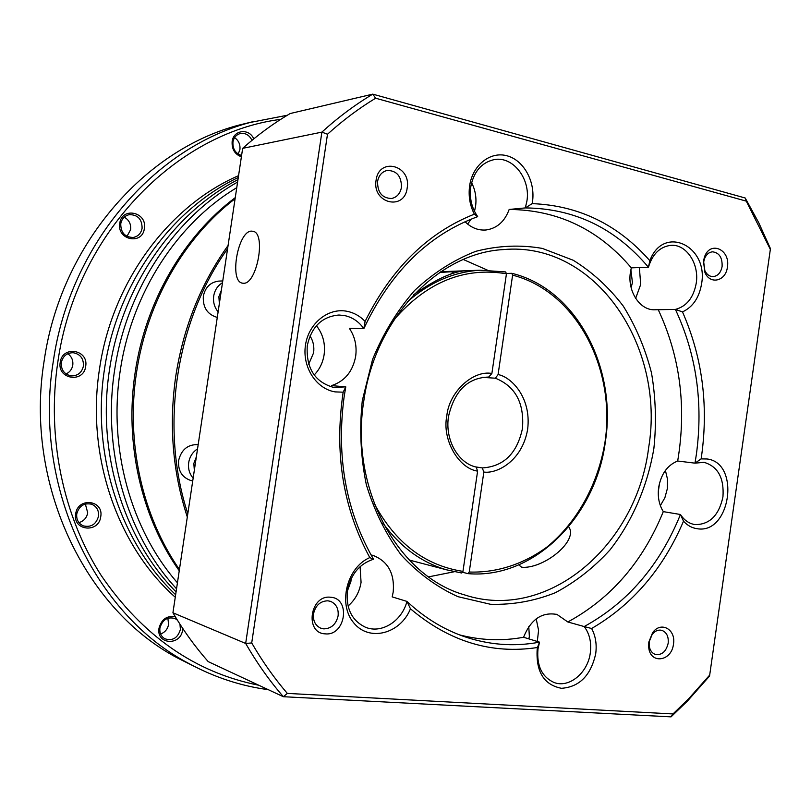<?xml version="1.0" encoding="UTF-8"?>
<svg xmlns="http://www.w3.org/2000/svg" width="811" height="811" viewBox="0 0 811 811"><rect width="100%" height="100%" fill="white"/><g stroke="black" fill="none" stroke-linecap="round" stroke-linejoin="round"><path stroke-width="1.22" d="M374.155 503.438C395.312 542.863 424.913 565.51 462.959 571.38L477.608 471.14L476.158 467.055C458.296 463.243 444.681 439.866 448.524 416.398C454.515 390.72 467.917 377.602 488.739 377.054L491.882 373.455L506.449 273.773L505.638 271.928L480.193 270.205C453.734 271.776 429.374 282.41 407.132 302.097M179.434 569.515C142.29 516.161 125.715 442.512 136.572 372.239C146.984 301.885 184.391 237.41 235.099 198.695M187.311 517.043C172.581 471.85 168.749 424.782 175.815 375.838C183.499 327.015 200.915 283.566 228.084 245.48M191.508 480.649L190.697 480.457C181.907 477.314 177.893 470.664 178.623 460.506C181.34 449.558 187.858 444.266 198.178 444.631M217.277 317.415C207.363 314.516 202.709 307.44 203.328 296.208C205.274 287.216 210.414 282.177 218.767 281.093L219.355 281.072M482.21 377.338L495.379 378.21C515.401 386.289 524.433 403.057 522.456 428.522C517.094 453.45 503.702 466.589 482.271 467.927L475.581 466.903M506.328 273.489L511.792 273.307C576.124 288.797 617.232 367.434 605.32 441.985C595.69 516.881 534.003 579.368 467.917 573.641L462.3 572.181M462.959 571.38L461.631 572.992L446.405 569.788C421.315 562.388 400.158 546.827 382.954 523.125M439.674 272.496L466.335 270.732C455.042 271.107 440.059 277.352 421.396 289.466L413.833 294.575M187.807 513.738C159.534 427.407 175.612 321.379 227.597 248.703M489.185 377.085L488.354 377.034M482.271 467.927L483.843 472.032L469.245 572.029L467.917 573.641M511.792 273.307L512.603 275.142L498.076 374.581L495.379 378.21M506.449 273.773C464.348 266.789 426.961 282.005 394.288 319.422M444.225 271.584L440.829 271.726M409.281 560.077L413.549 561.171M469.245 572.029C496.869 572.971 523.916 564.04 547.303 546.786C577.473 521.96 598.254 483.731 605.036 441.883C616.086 367.92 575.972 291.382 512.603 275.142M454.221 271.198L450.632 274.148M518.787 564.892L521.524 567.122L523.207 567.365C545.874 567.67 578.709 540.075 568.663 526.785M648.648 447.652C636.858 545.053 548.033 622.442 464.439 594.858C397.826 576.155 349.571 488.536 363.784 401.029C374.996 318.439 438.447 252.87 503.388 249.585C595.315 241.08 665.78 346.246 648.648 447.652M428.613 576.864L454.261 571.735M653.889 448.392C647.492 486.195 632.337 521.382 609.862 550.061C593.662 567.832 575.465 582.065 555.271 592.75C534.267 601.093 512.664 604.935 490.462 604.276L457.951 596.673C437.007 587.184 418.101 573.306 401.232 555.048C386.026 534.561 374.408 511.133 366.349 484.775C360.692 457.323 359.334 429.283 362.284 400.654L372.573 359.425C383.258 333.372 397.268 310.39 414.593 290.49C433.378 272.912 453.795 259.855 475.834 251.309C498.248 245.561 520.409 244.598 542.316 248.409L573.195 260.24C592.324 272.09 609.02 287.388 623.294 306.132C635.895 326.448 645.303 348.71 651.497 372.928C655.744 397.785 656.545 422.936 653.889 448.392M243.533 283.262L242.175 283.11C229.097 280.941 237.846 231.277 251.349 231.115L253.255 231.307C266.302 233.832 256.834 284.326 243.533 283.262M371.012 554.927L373.293 555.505C388.114 561.435 394.744 573.6 393.203 592.01L392.179 596.886L406.95 601.407C402.033 621.064 381.525 634.07 365.437 627.227C351.842 620.658 345.841 608.534 347.422 590.854C350.707 574.391 359.395 563.848 373.496 559.235C345.962 511.265 336.17 457.1 344.128 396.751L345.79 386.857L331.537 385.62C344.746 381.271 352.785 371.509 355.664 356.343C357.033 345.983 354.924 336.646 349.359 328.333L363.835 328.637C390.527 272.05 428.482 234.714 477.689 216.649C471.667 207.93 469.346 198.036 470.735 186.956C473.685 171.76 481.399 162.666 493.909 159.666C512.745 155.651 530.82 178.826 526.897 201.189L525.315 207.92L509.176 209.451C504.736 221.515 497.031 228.357 486.063 229.979C478.257 230.598 471.262 227.84 465.048 221.707M348.061 606.02C355.157 599.887 359.496 592 361.067 582.349L360.074 566.666M459.553 634.891C480.872 640.406 502.212 641.197 523.561 637.264L539.538 642.16L537.47 647.513C491.567 654.487 449.223 641.582 410.457 608.787C400.411 633.928 369.076 642.16 353.687 622.807C337.7 604.033 346.834 567.365 369.796 557.593C343.033 508.173 334.152 453.035 343.165 392.189L345.79 386.857L333.757 387.476C314.83 382.093 306 368.184 307.257 345.739C311.434 326.772 321.987 316.533 338.927 315.023L344.422 315.54C352.339 317.213 358.817 321.572 363.835 328.637L365.102 321.409C391.47 268.35 427.884 232.595 474.354 214.165L477.689 216.649M314.161 375.006C319.534 369.481 322.849 362.72 324.116 354.711C325.525 343.702 322.95 334.02 316.412 325.698M467.633 224.069L471.211 219.082M474.496 211.336L475.56 206.389C476.696 198.006 475.368 190.109 471.596 182.708M474.354 214.165C469.853 205.355 468.282 195.907 469.63 185.82C472.539 165.089 490.29 151.079 507.017 155.793C523.794 160.203 535.534 181.694 532.482 201.777L532.168 203.632C578.648 205.447 617.87 224.475 649.834 260.696L648.435 267.245C652.49 254.056 659.911 246.757 670.697 245.358C686.197 243.766 699.477 263.818 696.223 283.292C693.547 297.688 686.613 306.396 675.401 309.417L654.659 309.772C639.92 310.461 627.268 291.22 630.411 272.303L631.323 267.853C598.559 229.381 557.846 209.917 509.176 209.451M635.652 298.377L640.69 284.479L639.382 267.569M649.834 260.696C663.347 224.211 708.723 245.723 701.566 283.911C699.173 297.759 692.807 307.085 682.487 311.9C702.184 356.698 708.571 404.496 701.657 455.285L701.12 458.894L694.986 463.152L704.06 462.331C717.958 466.507 724.253 478.034 722.946 496.9C718.931 515.38 709.666 524.616 695.159 524.605L694.267 524.464C688.671 523.348 684.058 520.023 680.449 514.498L663.297 511.629C659.029 504.685 657.488 496.616 658.664 487.411C661.137 473.918 667.483 465.119 677.682 461.013C686.724 407.132 680.196 356.597 658.116 309.417M660.357 505.628L664.868 497.772L667.341 488.698L667.524 479.281L665.405 470.451M701.12 458.894L707.101 458.975C740.778 462.868 730.559 534.692 697.136 528.711C691.955 527.981 687.414 525.467 683.511 521.189C663.155 568.896 632.519 604.671 591.614 628.505L584.194 626.558C589.577 633.726 591.614 642.494 590.307 652.865C587.884 672.988 568.856 688.62 553.761 682.375C541.768 676.709 536.507 665.537 537.997 648.871L539.538 642.16C513.616 646.996 487.918 644.938 462.452 635.966C442.33 628.697 423.829 617.171 406.95 601.407L410.457 608.787M537.308 641.471L538.575 630.319L536.193 618.854M343.165 392.189L335.176 391.895C316.249 388.986 302.067 367.008 305.473 345.141C308.596 323.224 328.374 307.42 347.128 311.312C354.001 312.722 359.993 316.087 365.102 321.409M682.487 311.9L675.401 309.417C696.385 354.437 703.37 402.803 696.355 454.535L694.986 463.152L677.682 461.013M591.614 628.505C595.598 635.946 596.957 644.38 595.7 653.808C590.793 675.522 579.389 687.018 561.476 688.306C544.009 684.879 535.899 671.903 537.166 649.358L537.47 647.513M659.556 482.94L658.268 491.953M309.995 335.936C313.228 341.015 314.425 346.652 313.593 352.836L308.707 364.22M528.772 626.639L529.36 636.402L528.863 638.886M630.877 269.698L632.428 282.573L631.13 287.641M351.173 578.669L350.92 581.375L347.392 591.037M727.406 267.072C725.926 281.174 710.081 285.097 704.931 272.445L703.431 261.152L704.536 256.864C710.203 240.299 730.599 249.636 727.406 267.072M703.684 261.943L704.84 270.59C706.787 274.574 709.554 276.581 713.133 276.612C717.907 275.993 720.898 272.618 722.104 266.484C722.439 257.563 719.235 252.677 712.504 251.826C708.926 252.211 706.269 254.482 704.526 258.658L703.684 261.943M313.522 613.815C312.884 620.648 315.215 625.403 320.517 628.089L323.792 628.88C331.354 628.606 336.129 624.257 338.106 615.853C338.745 608.848 336.291 604.043 330.756 601.448L327.948 600.809C320.355 600.992 315.55 605.33 313.522 613.815M325.181 633.847C304.348 633.198 310.086 594.473 330.604 597.251C351.173 598.234 345.557 636.25 325.181 633.847M673.475 644.116C671.66 661.614 649.986 664.523 648.709 647.188L648.81 642.079L652.632 632.671C660.853 620.831 676.151 629.397 673.475 644.116M649.236 641.633L649.165 645.556C649.824 650.199 651.892 653.159 655.389 654.447C661.888 655.318 666.155 651.568 668.183 643.204C668.74 636.564 666.642 632.276 661.877 630.36C658.279 629.508 655.045 630.867 652.176 634.435L649.236 641.633M407.173 187.98C404.618 211.245 371.965 203.541 376.081 180.295C378.899 156.746 411.43 165.14 407.173 187.98M377.571 181.492C377.49 192.491 382.133 198.158 391.5 198.502C396.903 197.337 400.218 193.626 401.445 187.382C401.506 176.21 396.741 170.563 387.161 170.442C381.951 171.729 378.757 175.409 377.571 181.492M487.259 270.063L463.334 259.51M523.561 637.264C530.85 619.33 542.001 611.727 557.015 614.464L567.832 621.976C611.058 598.447 642.88 561.668 663.297 511.629M709.554 676.06L770.45 248.642L709.554 676.06L687.627 700.866L671.032 716.863L283.343 696.71C269.414 680.652 256.854 662.901 245.672 643.458L172.936 612.771L242.661 148.342L321.886 132.122L245.672 643.458L251.714 642.951L327.492 134.241L321.886 132.122C338.055 117.423 355.025 104.761 372.776 94.137L290.176 113.53C273.56 123.302 257.726 134.91 242.661 148.342M532.168 203.632L525.315 207.92C574.421 208.427 615.468 228.195 648.435 267.245L631.323 267.853M683.511 521.189L680.449 514.498C659.86 565.257 627.775 602.614 584.194 626.558L567.832 621.976M172.936 612.771C183.398 630.563 195.157 646.843 208.204 661.624L283.343 696.71L287.317 693.405L672.988 713.944L688.549 698.9L709.513 675.279M745.197 197.996L746.282 201.138L375.615 98.212L372.776 94.137L745.197 197.996L758.741 222.721L770.45 248.642M369.796 557.593L373.496 559.235M746.282 201.138L770.227 249.139M375.615 98.212C358.857 108.38 342.82 120.393 327.492 134.241M251.714 642.951C262.338 661.3 274.199 678.118 287.317 693.405M672.988 713.944L671.032 716.863M235.261 197.631C183.793 236.163 145.716 301.114 135.204 372.117C124.245 443.029 141.317 517.367 179.241 570.772M236.751 187.686C177.295 223.258 131.646 293.014 120.231 370.749C108.106 448.341 130.956 529.715 177.437 582.795M237.603 182.069C175.064 217.095 126.475 289.182 114.645 369.998C101.993 450.673 126.952 535.23 176.534 588.776M237.968 179.616C172.905 213.171 121.65 286.618 109.536 369.532C96.519 452.295 123.617 539.001 176.068 591.918M238.566 175.652C168.759 205.933 112.171 281.731 99.56 368.63C85.814 455.316 117.281 545.996 175.267 597.231M238.292 177.487C170.807 209.461 116.875 284.134 104.507 369.076C91.116 453.836 120.393 542.579 175.642 594.737M182.739 628.454L182.597 629.914C180.782 646.255 156.016 644.613 159.007 628.18C161.571 619.148 167.025 615.367 175.358 616.847M177.376 620.121L175.146 618.59C167.563 616.461 162.484 619.594 159.919 628.008C159.412 632.904 161.075 636.503 164.897 638.794C172.601 641.146 177.761 638.054 180.397 629.508L179.971 624.227M85.672 366.4C83.776 383.441 57.054 379.366 60.217 362.335C62.265 345.121 88.916 349.582 85.672 366.4M61.322 362.547C60.967 369.877 64.231 374.327 71.094 375.888C77.694 375.99 81.799 372.725 83.411 366.085C83.736 358.533 80.319 354.072 73.152 352.714C66.806 352.836 62.852 356.12 61.322 362.547M241.384 156.827C234.764 154.252 231.682 149.143 232.149 141.499C233.406 129.811 249.22 127.996 253.762 138.874M251.968 140.344C249.301 134.93 245.307 132.68 239.995 133.602C236.133 134.829 233.791 137.637 232.95 142.026C232.595 149.001 235.474 153.482 241.587 155.479M280.677 119.369C175.734 132.7 75.828 234.308 57.845 361.949C46.521 437.453 63.045 516.039 101.253 575.557C142.604 635.946 195.116 672.512 258.81 685.254M287.256 115.263L250.254 122.441C154.637 147.43 70.01 244.547 53.303 361.311C32.775 486.448 94.694 614.637 189.034 663.591C214.459 677.317 240.877 686.015 268.289 689.674M144.358 228.53C142.483 245.327 116.672 240.076 119.764 223.349C121.782 206.41 147.521 212.016 144.358 228.53M120.758 223.775C120.748 232.645 124.894 237.207 133.197 237.461C138.073 236.498 141.043 233.426 142.097 228.276C142.067 219.203 137.789 214.662 129.273 214.651C124.61 215.746 121.772 218.788 120.758 223.775M100.746 516.668C98.861 533.537 72.554 530.84 75.676 513.921C77.704 496.89 103.95 499.961 100.746 516.668M76.751 513.91C76.244 519.567 78.403 523.551 83.249 525.852C91.045 527.616 96.124 524.423 98.496 516.293C99.003 510.443 96.702 506.419 91.602 504.209C83.989 502.729 79.032 505.963 76.751 513.91M160.598 633.999C164.998 632.347 167.674 629.123 168.617 624.328L167.857 618.225M66.056 373.962C69.776 372.219 72.007 369.269 72.777 365.132C73.294 360.307 71.632 356.495 67.8 353.718M238.191 154.07L239.914 149.569C240.411 144.459 238.637 140.485 234.582 137.637M253.833 121.478L238.829 125.127C144.216 149.863 60.673 245.551 44.2 360.53C23.965 483.741 85.135 610.065 178.481 658.502L194.224 666.338M126.982 236.356L130.632 229.635C131.139 224.029 129 219.862 124.235 217.145M78.941 522.619C83.756 521.169 86.686 517.905 87.72 512.836L85.358 504.026M194.326 470.279L193.839 463.405L196.333 456.928M193.15 478.115C189.409 473.806 187.919 468.636 188.689 462.605C189.723 456.603 192.683 452.021 197.549 448.858M219.355 303.598L218.879 296.674L221.352 290.308M218.118 311.85C214.418 307.308 212.948 302.037 213.709 296.025C214.753 290.064 217.672 285.634 222.488 282.725M491.882 373.455C472.803 369.968 448.828 392.281 446.8 416.073C441.914 439.39 458.387 468.373 477.608 471.14M483.843 472.032C496.464 474.05 522.274 461.378 527.647 429.262C531.651 396.924 510.666 376.679 498.076 374.581M218.767 281.093L222.751 280.941M190.697 480.457L192.724 480.933M409.261 560.046L446.405 569.788M441.072 271.705L480.193 270.205M242.175 283.11L242.732 283.221M485.079 230.05L486.063 229.979M704.84 270.59L704.931 272.445M649.165 645.556L648.709 647.188M390.882 198.573L391.5 198.502M371.854 555.119L373.293 555.505M556.042 614.191L557.015 614.464M688.549 698.9L687.627 700.866M704.526 258.658L704.536 256.864M652.176 634.435L652.632 632.671M329.955 601.174L330.756 601.448M238.829 125.127L250.254 122.441M132.588 237.532L133.197 237.461M174.365 618.256L175.146 618.59M178.481 658.502L189.034 663.591M90.852 503.976L91.602 504.209"/></g></svg>
